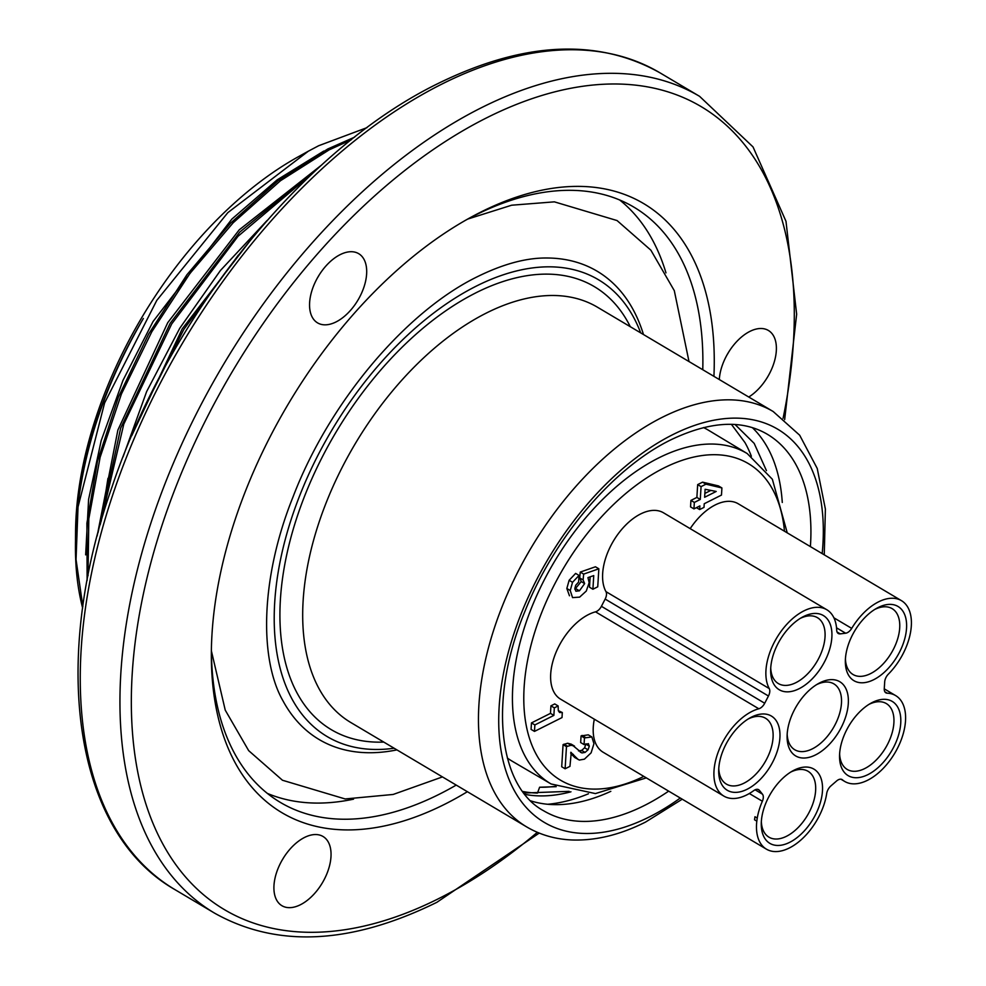 <?xml version="1.0" encoding="UTF-8"?>
<svg xmlns="http://www.w3.org/2000/svg" width="986" height="986" viewBox="0 0 986 986"><rect width="100%" height="100%" fill="white"/><g stroke="black" fill="none" stroke-linecap="round" stroke-linejoin="round"><path stroke-width="1.48" d="M75.478 542.226L75.454 545.443A322.015 184.752 120.7 0 1 76.045 528.373A322.015 184.752 120.7 0 1 78.03 506.94L104.602 402.917L156.799 300.36L227.828 212.643L308.359 151.178L298.413 156.688A305.919 175.52 120.7 0 0 76.107 515.924A305.919 175.52 120.7 0 0 75.552 532.132L75.503 538.245A313.301 179.76 -59.3 0 1 76.082 521.631A313.301 179.76 -59.3 0 1 143.364 318.466C103.505 387.091 81.062 455.951 76.058 525.057L75.478 542.177M75.503 540.328A313.301 179.76 -59.3 0 1 75.503 538.245M75.454 545.443A322.015 184.752 120.7 0 0 82.651 608.066M308.359 151.178L318.688 145.718L367.063 127.613M351.176 139.852L329.164 149.847L280.455 180.746L233.201 222.737L189.941 273.442L151.795 331.789L121.426 393.993L100.141 457.221L88.802 518.895L88.013 575.787M314.546 171.539L237.983 236.32L171.724 323.901L123.792 424.116L100.252 524.564M323.802 151.055L277.165 179.859L231.883 219.077L153.027 321.547L122.954 380.423L101.176 440.656L88.592 499.446L85.659 554.859M321.793 164.872L239.191 229.874L167.743 322.656L117.876 430.069L97.158 535.94M267.033 220.556L220.408 270.509L179.723 328.326L146.631 391.602L123.065 456.851M78.03 506.94L76.045 559.518L82.861 606.526M87.125 580.458L86.904 523.159L97.528 461.066L118.419 397.087L148.603 334.081L186.872 274.823L230.527 223.181L278.286 180.487L327.746 148.997L354.566 137.165M98.008 532.736L120.649 428.183L170.159 323.309L239.771 232.092L320.314 166.215M107.967 478.346L101.201 521.237M131.705 435.75L182.25 328.806L253.587 236.246M238.378 255.091L183.803 329.435L141.996 412.653M748.756 397.025A40.253 23.097 120.7 0 0 774.306 361.8A40.253 23.097 120.7 0 0 768.365 330.446A40.253 23.097 120.7 0 0 749.878 331.407A40.253 23.097 120.7 0 0 719.312 379.548M312.414 317.492A40.253 23.097 120.7 0 0 317.578 322.89A40.253 23.097 120.7 0 0 354.492 305.377A40.253 23.097 120.7 0 0 363.834 259.059A40.253 23.097 120.7 0 0 358.67 253.661A40.253 23.097 120.7 0 0 321.756 271.175A40.253 23.097 120.7 0 0 312.414 317.492M326.132 875.531A40.253 23.097 120.7 0 0 323.026 836.485A40.253 23.097 120.7 0 0 278.828 866.669A40.253 23.097 120.7 0 0 281.934 905.715A40.253 23.097 120.7 0 0 326.132 875.531M713.926 376.356A354.22 203.239 120.7 0 0 480.921 212.027A354.22 203.239 120.7 0 0 469.41 218.103A354.22 203.239 120.7 0 0 212.002 634.06A354.22 203.239 120.7 0 0 211.349 652.843A354.22 203.239 120.7 0 0 444.698 804.268A354.22 203.239 120.7 0 0 467.376 791.709M728.777 351.94A40.253 23.097 -59.3 0 1 727.175 354.627M319.082 275.143A40.253 23.097 -59.3 0 1 317.48 277.842M283.438 857.98A40.253 23.097 -59.3 0 1 281.836 860.667M702.772 369.738A346.172 198.617 120.7 0 0 633.838 207.109A346.172 198.617 120.7 0 0 474.833 215.392A346.172 198.617 120.7 0 0 466.489 219.755M211.398 649.478A346.172 198.617 120.7 0 0 280.443 802.456A346.172 198.617 120.7 0 0 439.436 794.161A346.172 198.617 120.7 0 0 456.222 785.09M353.543 799.165A346.172 198.617 -59.3 0 1 267.391 793.422M619.664 199.973A346.172 198.617 -59.3 0 1 665.969 272.863M643.476 334.525A272.309 156.244 120.7 0 0 545.85 257.999C525.649 257.95 502.922 264.149 477.643 276.573C406.183 311.231 329.287 401.807 292.941 497.129C260.452 577.993 259.096 659.129 282.982 700.836A272.309 156.244 120.7 0 0 396.914 749.89M394.129 748.238A265.665 152.423 -59.3 0 1 274.7 602.582A265.665 152.423 -59.3 0 1 476.398 286.063A265.665 152.423 -59.3 0 1 640.69 332.886M610.815 791.327A218.966 125.641 -59.3 0 1 530.85 800.903M556.19 786.668L539.613 787.222L537.469 793.077A217.364 124.717 -59.3 0 1 522.703 791.462M735.075 424.535L754.191 443.404L766.442 470.63M523.886 793.04L569.107 791.351M524.934 794.383A218.966 125.641 120.7 0 0 570.968 791.795M588.432 793.792A228.629 131.175 -59.3 0 1 547.698 804.268M751.357 456.259A210.918 121.019 -59.3 0 0 744.948 442.554L731.427 424.362M555.438 786.31A210.918 121.019 -59.3 0 1 539.613 787.222M507.346 758.049A192.406 110.395 120.7 0 0 512.363 761.303L551.088 783.969A192.122 110.222 -59.3 0 1 512.782 686.848A192.122 110.222 -59.3 0 1 602.508 499.557A192.122 110.222 -59.3 0 1 747.215 453.56L708.786 430.414A192.406 110.395 120.7 0 0 703.523 427.567M766.43 849.168A49.916 28.643 120.7 0 0 802.049 838.975A49.916 28.643 120.7 0 0 826.712 793.447A8.048 4.622 -59.3 0 1 830.964 785.854L836.596 780.974A8.048 4.622 -59.3 0 1 842.081 779.569A8.048 4.622 -59.3 0 1 842.438 779.827A49.916 28.643 120.7 0 0 844.694 781.442A49.916 28.643 120.7 0 0 894.795 753.144A49.916 28.643 120.7 0 0 895.658 695.598A49.916 28.643 120.7 0 0 887.215 693.195A8.048 4.622 -59.3 0 1 885.859 692.813A8.048 4.622 -59.3 0 1 884.269 688.746L884.688 681.905A8.048 4.622 -59.3 0 1 888.386 674.116A49.916 28.643 120.7 0 0 901.463 600.659A49.916 28.643 120.7 0 0 851.707 628.378A8.048 4.622 -59.3 0 1 845.631 633.209L840.257 633.862A8.048 4.622 -59.3 0 1 838.297 633.505A8.048 4.622 -59.3 0 1 836.695 630.202A49.916 28.643 120.7 0 0 826.773 609.718A49.916 28.643 120.7 0 0 781.158 631.213A49.916 28.643 120.7 0 0 769.253 688.573A8.048 4.622 -59.3 0 1 768.451 696.005L764.705 703.252A8.048 4.622 -59.3 0 1 758.813 708.774A49.916 28.643 120.7 0 0 718.88 750.346A49.916 28.643 120.7 0 0 723.86 796.096A49.916 28.643 120.7 0 0 753.809 790.575A8.048 4.622 -59.3 0 1 758.641 789.687A8.048 4.622 -59.3 0 1 759.38 790.341L762.449 794.161A8.048 4.622 -59.3 0 1 762.363 801.248A49.916 28.643 120.7 0 0 757.248 818.072L754.98 816.728A49.916 28.643 120.7 0 0 754.549 819.797L756.817 821.141A49.916 28.643 120.7 0 0 766.43 849.168L603.136 752.244A49.916 28.643 -59.3 0 1 594.324 719.201M690.188 528.644A49.916 28.643 -59.3 0 1 738.169 503.735L901.463 600.659M723.86 796.096L560.566 699.16A49.916 28.643 -59.3 0 1 555.586 653.422A49.916 28.643 -59.3 0 1 595.519 611.838A8.048 4.622 120.7 0 0 601.411 606.316L605.157 599.069A8.048 4.622 120.7 0 0 605.959 591.637A49.916 28.643 -59.3 0 1 617.865 534.289A49.916 28.643 -59.3 0 1 663.492 512.794L826.773 609.718M558.125 705.951L554.724 703.93L550.928 705.84L550.471 713.371L531.466 722.911L531.072 729.381L534.474 731.402L562.008 717.574L562.316 712.533L559.543 712.484L558.31 710.709L558.125 705.951L554.329 707.862L553.873 715.392L534.868 724.932L534.474 731.402M562.316 712.533L558.286 710.635M579.029 575.43L572.533 582.307L570.241 590.515L572.546 597.615L579.645 597.122L586.288 591.045L589.16 582.652L587.952 577.611L593.745 575.59L592.906 589.234L597.738 586.806L598.847 568.799L583.663 574.098L583.108 579.941L584.649 583.576L579.435 590.811L575.886 591.23L574.838 588.359L575.738 585.228L578.622 582.06L579.029 575.43L575.627 573.408L569.132 580.286L566.839 588.494L569.477 595.79M590.133 576.847L589.505 587.212L592.906 589.234M598.847 568.799L595.445 566.79L580.261 572.077L579.694 577.919L581.247 581.555L574.85 589.283M721.912 487.947L718.511 485.925L702.562 482.154L697.669 484.619L696.88 497.425L690.939 500.407L690.545 506.878L693.947 508.899L699.887 505.917L699.666 509.552L704.004 507.371L704.226 503.735L721.481 495.071L721.912 487.947L705.964 484.175L701.071 486.628L700.282 499.446L694.341 502.429L693.947 508.899M571.19 744.147L567.653 743.247L563.068 744.627L561.712 766.763L565.114 768.784L569.957 766.356L571.264 752.515M570.746 753.427L574.752 757.507L579.361 760.058L584.427 759.158L591.107 752.848L593.942 743.703L591.859 736.949L588.297 734.841L581.062 735.926L580.655 742.544L584.057 744.566L588.445 743.703M585.93 743.789L584.612 747.795L581.654 750.395L578.511 750.925M588.309 743.629L589.32 746.18L588.013 749.816L585.055 752.417L581.913 752.947L571.116 744.097L574.518 746.119L571.054 745.268L566.469 746.648L565.114 768.784M800.151 618.444A38.306 21.975 -59.3 0 1 817.382 617.643A38.306 21.975 -59.3 0 1 824.049 643.846A38.306 21.975 -59.3 0 1 804.416 676.864A38.306 21.975 -59.3 0 1 795.936 682.645A38.306 21.975 -59.3 0 1 778.274 683.52A38.306 21.975 -59.3 0 1 770.732 668.003M808.643 682.213A43.162 24.761 120.7 0 0 831.753 631.003A43.162 24.761 120.7 0 0 801.951 617.384A43.162 24.761 120.7 0 0 793.952 623.066A43.162 24.761 120.7 0 0 770.658 670.086A43.162 24.761 120.7 0 0 808.643 682.213M756.817 821.141L757.248 818.072M846.752 729.726A43.162 24.761 120.7 0 0 839.542 755.966A43.162 24.761 120.7 0 0 859.472 777.461A43.162 24.761 120.7 0 0 893.599 747.314A43.162 24.761 120.7 0 0 898.098 707.837A43.162 24.761 120.7 0 0 870.823 703.264A43.162 24.761 120.7 0 0 846.752 729.726M819.945 682.756A43.162 24.761 120.7 0 0 818.38 683.581A43.162 24.761 120.7 0 0 787.173 734.176A43.162 24.761 120.7 0 0 787.099 736.283A43.162 24.761 120.7 0 0 816.741 754.278A43.162 24.761 120.7 0 0 848.342 702.784A43.162 24.761 120.7 0 0 819.945 682.756M803.442 767.194A43.162 24.761 120.7 0 0 792.547 771.003A43.162 24.761 120.7 0 0 761.266 823.704A43.162 24.761 120.7 0 0 780.357 845.31A43.162 24.761 120.7 0 0 820.29 802.814A43.162 24.761 120.7 0 0 803.442 767.194M779.901 737.836A43.162 24.761 120.7 0 0 749.976 717.919A43.162 24.761 120.7 0 0 718.769 768.513A43.162 24.761 120.7 0 0 718.695 770.621A43.162 24.761 120.7 0 0 748.029 788.788A43.162 24.761 120.7 0 0 779.901 737.836M902.005 609.964A43.162 24.761 120.7 0 0 876.628 608.325A43.162 24.761 120.7 0 0 845.347 661.027A43.162 24.761 120.7 0 0 849.957 677.209A43.162 24.761 120.7 0 0 892.157 663.751A43.162 24.761 120.7 0 0 902.005 609.964M845.421 658.956A38.306 21.975 120.7 0 0 849.488 671.404A38.306 21.975 120.7 0 0 852.952 674.461A38.306 21.975 120.7 0 0 870.626 673.586A38.306 21.975 120.7 0 0 895.855 643.969A38.306 21.975 120.7 0 0 895.67 611.727A38.306 21.975 120.7 0 0 892.059 608.584A38.306 21.975 120.7 0 0 874.841 609.397M869.036 704.337A38.306 21.975 -59.3 0 1 886.254 703.523A38.306 21.975 -59.3 0 1 887.56 744.307A38.306 21.975 -59.3 0 1 864.808 768.525A38.306 21.975 -59.3 0 1 847.147 769.4A38.306 21.975 -59.3 0 1 839.616 753.896M816.593 684.641A38.306 21.975 -59.3 0 1 833.823 683.84A38.306 21.975 -59.3 0 1 841.465 703.203A38.306 21.975 -59.3 0 1 812.378 748.842A38.306 21.975 -59.3 0 1 794.716 749.717A38.306 21.975 -59.3 0 1 787.173 734.2M790.76 772.063A38.306 21.975 -59.3 0 1 798.746 769.573A38.306 21.975 -59.3 0 1 807.99 771.249A38.306 21.975 -59.3 0 1 813.154 802.887A38.306 21.975 -59.3 0 1 786.545 836.251A38.306 21.975 -59.3 0 1 778.262 838.901A38.306 21.975 -59.3 0 1 768.883 837.126A38.306 21.975 -59.3 0 1 761.34 821.621M748.189 718.979A38.306 21.975 -59.3 0 1 765.419 718.178A38.306 21.975 -59.3 0 1 773.061 737.54A38.306 21.975 -59.3 0 1 743.974 783.18A38.306 21.975 -59.3 0 1 726.312 784.055A38.306 21.975 -59.3 0 1 718.769 768.538M754.98 816.728L754.549 819.797M550.928 705.84L554.329 707.862M531.466 722.911L534.868 724.932M550.471 713.371L553.873 715.392M579.694 577.919L583.108 579.941M580.261 572.077L583.663 574.098M702.562 482.154L705.964 484.175M697.669 484.619L701.071 486.628M716.206 491.459L704.62 497.277L705.101 489.278L716.206 491.459M696.449 507.642L699.666 509.552M690.939 500.407L694.341 502.429M696.88 497.425L700.282 499.446M710.869 490.412L704.854 493.431M563.068 744.627L566.469 746.648M580.027 751.825L581.013 752.577M591.859 736.949L584.464 737.947L584.057 744.566M570.82 752.281L578.153 759.516M581.062 735.926L584.464 737.947M752.404 427.677A218.966 125.641 -59.3 0 1 782.28 502.466M443.38 83.329A474.969 272.518 120.7 0 0 441.74 84.155A474.969 272.518 120.7 0 0 111.985 497.141A474.969 272.518 120.7 0 0 175.003 889.655L214.689 913.209A474.969 272.518 -59.3 0 1 151.671 520.694A474.969 272.518 -59.3 0 1 481.427 107.708A474.969 272.518 -59.3 0 1 482.992 106.932A474.969 272.518 -59.3 0 1 699.592 96.345L659.905 72.791A474.969 272.518 120.7 0 0 443.38 83.329M783.081 418.323A466.92 267.896 -59.3 0 0 488.23 117.038A466.92 267.896 120.7 0 0 486.677 117.815A466.92 267.896 -59.3 0 0 132.247 673.216A466.92 267.896 -59.3 0 0 437.39 899.257A466.92 267.896 120.7 0 0 438.93 898.48A466.92 267.896 -59.3 0 0 537.333 832.32M630.313 326.723A257.617 147.801 120.7 0 0 476.028 292.756A257.617 147.801 -59.3 0 0 474.476 293.557A257.617 147.801 120.7 0 0 285.854 558.926A257.617 147.801 120.7 0 0 383.764 742.076M597.43 307.201A241.508 138.57 120.7 0 0 486.492 312.981A241.508 138.57 120.7 0 0 484.989 313.745A241.508 138.57 120.7 0 0 318.503 523.936A241.508 138.57 120.7 0 0 350.868 722.553L526.635 826.884A241.508 138.57 -59.3 0 1 494.59 627.306A241.508 138.57 -59.3 0 1 662.259 417.312A241.508 138.57 -59.3 0 1 663.837 416.536A241.508 138.57 -59.3 0 1 773.197 411.532L597.43 307.201M680.278 798.031A228.629 131.175 -59.3 0 1 650.797 816.198A228.629 131.175 -59.3 0 1 649.33 816.938A228.629 131.175 -59.3 0 1 647.839 817.677A228.629 131.175 -59.3 0 1 499.138 707.061A228.629 131.175 -59.3 0 1 671.256 435.418A228.629 131.175 -59.3 0 1 672.711 434.678A228.629 131.175 -59.3 0 1 674.202 433.939A228.629 131.175 -59.3 0 1 822.176 553.602M810.393 546.601A218.966 125.641 120.7 0 0 767.244 434.21C741.829 419.333 709.649 421.244 670.69 439.916C613.563 467.82 554.255 537.284 524.86 611.554C487.823 700.233 498.719 786.89 543.693 810.8A218.966 125.641 120.7 0 0 644.277 805.562A218.966 125.641 120.7 0 0 645.67 804.859A218.966 125.641 120.7 0 0 668.656 791.142M643.809 776.389A184.062 105.613 -59.3 0 1 524.121 687.341A184.062 105.613 -59.3 0 1 652.683 474.18A184.062 105.613 -59.3 0 1 784.474 531.22M762.363 801.248L749.335 793.52M762.449 794.161L755.103 789.811M759.38 790.341L757.704 789.355M758.813 708.774L595.519 611.838M764.705 703.252L601.411 606.316M768.451 696.005L605.157 599.069M769.253 688.573L605.959 591.637M840.257 633.862L837.04 631.964M845.631 633.209L836.535 627.811M851.707 628.378L833.922 617.828M887.215 693.195L884.873 691.802M842.438 779.827L841.674 779.384M569.132 580.286L572.533 582.307M576.034 588.79L579.435 590.811M581.247 581.555L584.649 583.576M566.839 588.494L570.241 590.515M563.98 744.171L567.381 746.18M567.653 743.247L571.054 745.268M581.654 750.395L585.055 752.417M584.612 747.795L588.013 749.816M585.918 744.159L589.32 746.18M582.036 735.408L585.438 737.429M588.457 734.94L591.551 736.764M571.301 754.154L574.702 756.176M570.771 752.922L573.421 754.487M175.003 889.655C74.344 832.455 49.818 663.627 111.973 487.059C169.198 315.988 303.688 149.108 437.71 83.687C523.492 41.535 597.553 37.899 659.905 72.791M214.689 913.209C277.041 948.101 351.102 944.465 436.872 902.313L539.206 833.096M784.659 419.605L796.651 314.214L785.99 221.308L753.033 146.926L699.592 96.345M467.746 219.065L511.648 205.211L554.379 201.847L617.063 220.556L650.859 250.161L674.301 290.66L689.004 361.554M442.443 776.919L393.155 794.457L345.162 798.956L282.464 780.246L248.682 750.654L225.239 710.142L211.398 650.92M526.635 826.884C540.229 834.883 555.303 839.246 571.868 839.973C595.606 840.824 620.194 834.846 645.608 822.041L682.238 799.19M824.259 554.835L825.381 509.022L817.234 468.473L799.671 435.208L773.197 411.532M551.088 783.969L595.421 793.582L646.323 777.88M787.247 532.871L772.358 479.258L747.215 453.56M840.922 779.199L844.694 781.442M884.269 688.844L895.658 695.598"/></g></svg>
